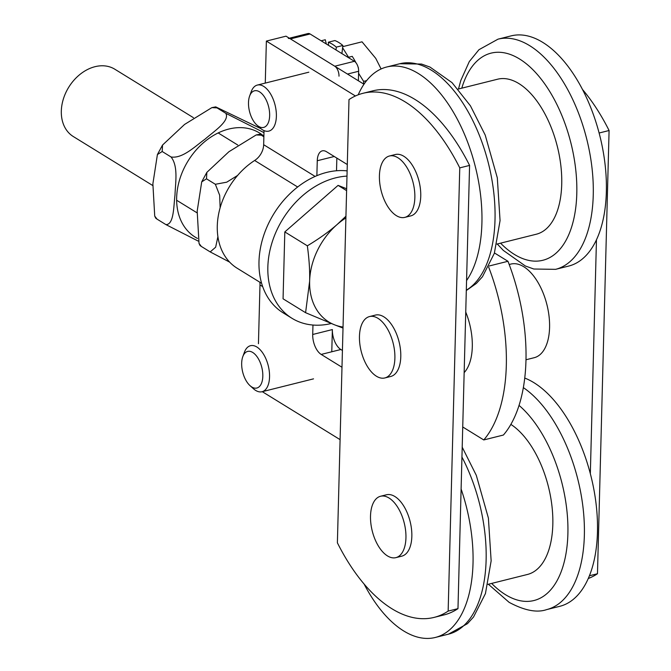 <?xml version="1.0" encoding="UTF-8"?>
<svg xmlns="http://www.w3.org/2000/svg" width="671" height="671" viewBox="0 0 671 671"><rect width="100%" height="100%" fill="white"/><g stroke="black" fill="none" stroke-linecap="round" stroke-linejoin="round"><path stroke-width="1.01" d="M582.428 89.402A158.188 82.416 76 0 1 609.083 130.518L599.253 132.975A158.188 82.416 -104 0 0 598.926 132.313M589.44 575.76L597.475 573.747L609.083 130.518M597.475 573.747A158.188 82.416 76 0 1 588.282 578.511M599.253 132.975L599.245 133.521M596.46 239.882L590.329 473.768M363.028 93.294L372.85 90.837A158.188 82.416 76 0 1 469.583 165.418L459.761 167.876A158.188 82.416 -104 0 0 363.028 93.294A158.188 82.416 -104 0 0 348.995 99.576L337.387 542.814A158.188 82.416 -104 0 0 434.12 617.395A158.188 82.416 -104 0 0 448.153 611.105L457.974 608.647L469.583 165.418M457.974 608.647A158.188 82.416 76 0 1 443.95 614.938L434.12 617.395M459.761 167.876L448.153 611.105M461.111 489.025A118.641 61.816 76 0 1 473.021 563.338A118.641 61.816 76 0 1 435.362 637.45A118.641 61.816 76 0 1 364.043 583.929M510.883 424.407A79.883 41.619 76 0 1 552.82 524.554A79.883 41.619 76 0 1 527.465 574.46L487.968 584.34M524.772 378.075A118.641 61.816 76 0 1 597.458 532.204A118.641 61.816 76 0 1 559.79 606.316L546.689 609.595C537.018 612.984 524.487 610.56 509.113 602.332L488.371 584.24M358.188 94.812A118.641 61.816 76 0 1 386.681 67.008A118.641 61.816 76 0 1 418.218 73.449A118.641 61.816 76 0 1 476.284 170.602A118.641 61.816 76 0 1 466.571 280.57M458.1 89.092L497.597 79.212A79.883 41.619 76 0 1 518.834 83.548A79.883 41.619 76 0 1 560.855 165.662A79.883 41.619 76 0 1 536.372 234.204L496.875 244.085M555.605 269.339A118.641 61.816 76 0 0 591.956 167.549A118.641 61.816 76 0 0 529.553 45.594A118.641 61.816 76 0 0 498.016 39.161L511.109 35.882A118.641 61.816 76 0 1 542.654 42.323A118.641 61.816 76 0 1 605.057 164.278A118.641 61.816 76 0 1 568.698 266.068L555.605 269.339L533.839 269.021L525.393 266.01L503.317 250.409L497.278 243.984M509.188 264.5L510.857 264.08A48.245 25.137 76 0 1 546.949 304.785A48.245 25.137 76 0 1 534.275 357.685L526.014 359.757M465.741 312.049A48.245 25.137 76 0 1 464.156 372.631M258.444 343.711L259.987 284.957L262.688 286.626M259.803 282.197A15.819 11.91 -58.3 0 1 259.987 284.957M261.631 283.321L237.19 268.249A65.649 49.428 -58.3 0 1 218.184 216.515A65.649 49.428 -58.3 0 1 254.653 160.478L297.656 186.991M315.11 176.423L263.661 144.701A15.819 11.91 -58.3 0 1 254.653 160.478M263.661 144.701L264.03 130.602M265.271 83.095L266.37 41.082L355.412 95.978M363.967 84.227L286.022 36.167L266.37 41.082M340.088 439.639L262.286 391.671M488.639 267.041A142.369 74.171 76 0 1 483.766 439.95L462.738 426.982M316.871 175.668L317.266 160.738A15.819 8.245 76 0 1 322.281 150.858A15.819 8.245 76 0 1 326.5 151.721L347.293 164.538M341.984 367.247L321.191 354.422A15.819 8.245 76 0 1 312.711 334.485L312.963 325.041M331.776 351.78L332.363 329.57A15.819 8.245 -104 0 0 340.843 349.507L342.428 350.488M336.85 158.104L336.515 170.753L336.85 158.104M483.766 439.95L503.409 435.034A142.369 74.171 -104 0 0 507.964 261.287L494.46 252.959M489.184 265.984L507.964 261.287M331.239 323.506A79.488 59.853 -58.3 0 1 291.952 318.28A79.488 59.853 -58.3 0 1 271.99 242.717A79.488 59.853 -58.3 0 1 335.575 177.857A79.488 59.853 -58.3 0 1 346.991 176.104M291.952 318.28L283.095 312.812A79.488 59.853 -58.3 0 1 263.133 237.257A79.488 59.853 -58.3 0 1 326.718 172.397A79.488 59.853 -58.3 0 1 347.125 170.887M388.987 497.991A31.638 16.481 76 0 1 405.603 530.518A31.638 16.481 76 0 1 395.907 557.635A31.638 16.481 76 0 1 387.469 555.907A31.638 16.481 76 0 1 370.853 523.38A31.638 16.481 76 0 1 380.549 496.255A31.638 16.481 76 0 1 388.987 497.991M380.549 496.255L386.446 494.779A31.638 16.481 76 0 1 394.875 496.515A31.638 16.481 76 0 1 411.499 529.042A31.638 16.481 76 0 1 401.795 556.158L395.907 557.635M377.932 318.297A31.638 16.481 76 0 1 394.548 350.824A31.638 16.481 76 0 1 384.852 377.949A31.638 16.481 76 0 1 376.414 376.213A31.638 16.481 76 0 1 359.799 343.686A31.638 16.481 76 0 1 369.495 316.569A31.638 16.481 76 0 1 377.932 318.297M369.495 316.569L375.391 315.093A31.638 16.481 76 0 1 383.829 316.821A31.638 16.481 76 0 1 400.444 349.356A31.638 16.481 76 0 1 390.748 376.473L384.852 377.949M397.895 157.735A31.638 16.481 76 0 1 414.51 190.262A31.638 16.481 76 0 1 404.814 217.379A31.638 16.481 76 0 1 396.376 215.651A31.638 16.481 76 0 1 379.761 183.124A31.638 16.481 76 0 1 389.457 155.999A31.638 16.481 76 0 1 397.895 157.735M389.457 155.999L395.353 154.523A31.638 16.481 76 0 1 403.791 156.259A31.638 16.481 76 0 1 420.407 188.786A31.638 16.481 76 0 1 410.711 215.911L404.814 217.379M347.486 74.062L358.641 71.269L358.389 80.788M358.641 71.269A7.909 4.118 -104 0 0 354.405 61.304L310.094 33.986A7.909 4.118 -104 0 0 307.989 33.55L289.344 38.213M354.405 61.304L334.754 66.219A7.909 4.118 76 0 1 338.998 76.184M334.754 66.219L290.451 38.901L310.094 33.986M288.337 38.465A7.909 4.118 76 0 1 290.451 38.901M152.753 185.531L73.315 136.549A39.547 29.776 -58.3 0 1 65.238 128.077A39.547 29.776 -58.3 0 1 73.223 81.032A39.547 29.776 -58.3 0 1 114.825 69.222L193.416 117.677M309.633 281.208C309.927 270.891 309.163 259.098 307.343 245.821C319.01 238.809 328.941 231.696 337.144 224.5A63.275 47.641 121.7 0 0 309.633 281.208A63.275 47.641 121.7 0 0 334.519 324.806L305.59 312.694L309.633 281.208M345.9 217.924A63.275 47.641 121.7 0 0 337.144 224.5L345.942 216.213M343.015 328.069L334.519 324.806A63.275 47.641 121.7 0 0 343.04 327.062M307.343 245.821L284.814 231.923L283.061 298.805L305.59 312.694M284.814 231.923L338.083 185.381L346.664 188.769M338.083 185.381L346.613 190.639M220.13 207.767L219.669 195.261L215.357 184.282L226.739 182.176L237.593 175.45M229.675 262.143L210.199 251.91L215.651 247.196L217.907 236.645M201.334 246.442L200.059 245.527L199.019 243.388L201.334 246.442L210.199 251.91M263.896 135.71L260.046 134.208L261.296 135.19L256.179 134.946L228.886 151.747L206.853 172.363L206.492 178.821L201.711 181.875L197.182 211.13L199.027 243.388M261.296 135.19L263.862 136.775M206.492 178.821L215.357 184.282M198.155 241.057L165.888 224.592C174.074 224.852 173.621 205.661 175.014 194.816C175.324 183.3 178.536 166.374 171.046 156.972C182.587 158.851 195.395 146.068 204.99 139.182C213.512 131.642 229.985 121.115 225.85 113.332L263.971 132.615M157.031 219.123L155.756 218.209L154.716 216.07L157.031 219.123L165.888 224.592M260.851 128.614L215.743 106.89L216.993 107.872L211.868 107.628L184.584 124.429L162.541 145.045L162.189 151.503L157.408 154.565L152.879 183.812L154.724 216.07M216.993 107.872L225.85 113.332M162.189 151.503L171.046 156.972M261.178 384.005A18.872 9.839 76 0 1 250.057 385.682A18.872 9.839 76 0 1 242.793 356.67A18.872 9.839 76 0 1 257.471 357.324A18.872 9.839 76 0 1 261.178 384.005M250.057 385.682L253.504 388.786A23.728 12.363 -104 0 0 262.025 391.738A23.728 12.363 -104 0 0 267.494 386.672A23.728 12.363 -104 0 0 266.211 359.505A23.728 12.363 -104 0 0 250.509 345.699A23.728 12.363 -104 0 0 245.041 350.757A23.728 12.363 -104 0 0 244.387 352.317L242.793 356.67M268.006 123.389A18.872 9.839 76 0 1 256.876 125.066A18.872 9.839 76 0 1 249.62 96.054A18.872 9.839 76 0 1 264.299 96.699A18.872 9.839 76 0 1 268.006 123.389M256.876 125.066L260.331 128.161A23.728 12.363 -104 0 0 268.845 131.113A23.728 12.363 -104 0 0 274.313 126.056A23.728 12.363 -104 0 0 273.038 98.889A23.728 12.363 -104 0 0 257.329 85.074A23.728 12.363 -104 0 0 251.86 90.14A23.728 12.363 -104 0 0 251.206 91.692L249.62 96.054M381.111 68.954L375.752 58.369L362.03 41.82L342.73 46.651M363.565 83.984L363.632 81.384L366.609 80.637M363.632 81.384L358.591 73.307M348.559 57.27L342.604 47.742M335.986 49.948L336.322 47.121L342.873 45.485L341.908 53.596M325.276 39.748A51.214 26.681 -104 0 0 325.234 39.757L321.132 40.788L325.276 39.748L326.332 43.992M355.94 62.713A51.214 26.681 -104 0 0 352.216 56.356L348.064 57.396M342.873 45.485A51.214 26.681 -104 0 0 334.888 40.562L328.337 42.198L328.513 45.334M358.473 68.006A51.214 26.681 -104 0 0 358.129 67.234M336.322 47.121A51.214 26.681 -104 0 0 328.337 42.198M461.95 457.052A118.641 61.816 76 0 1 486.123 560.059A118.641 61.816 76 0 1 448.454 634.17L435.362 637.45M519.069 405.427A106.773 55.634 76 0 1 567.557 540.675A106.773 55.634 76 0 1 505.515 594.691A106.773 55.634 76 0 1 491.65 583.418M523.38 387.628A118.641 61.816 76 0 1 584.357 535.483A118.641 61.816 76 0 1 546.689 609.595M386.681 67.008L399.773 63.737A118.641 61.816 76 0 1 431.319 70.178A118.641 61.816 76 0 1 492.48 183.124A118.641 61.816 76 0 1 466.32 290.199M461.791 88.169A106.773 55.634 76 0 1 519.455 58.922A106.773 55.634 76 0 1 576.087 204.722A106.773 55.634 76 0 1 500.566 243.162M340.843 349.507L321.191 354.422M332.363 329.57L312.711 334.485M334.233 156.494L317.266 160.738M262.587 135.131A61.195 46.081 121.7 0 0 188.526 160.21A61.195 46.081 121.7 0 0 197.509 238.44M462.202 447.171L476.309 475.345L488.396 518.096L491.147 560.889L485.435 593.583L473.541 617.001L467.477 623.661L448.454 634.17M399.773 63.737L421.547 64.055L429.985 67.066L452.061 82.667L470.421 105.8L485.217 135.089L497.312 177.84L500.063 220.633L494.342 253.328L482.449 276.746L476.393 283.405L466.311 290.535M498.016 39.161L478.968 49.696L469.306 61.556L460.801 80.478L458.503 88.991M237.719 144.995L218.159 132.933M197.064 212.841L176.649 200.26M201.711 181.875L206.844 172.363M256.188 134.938L260.046 134.2M157.4 154.556L162.533 145.045M211.885 107.62L215.743 106.882M313.525 378.855L262.025 391.738M308.828 72.191L257.329 85.074"/></g></svg>

